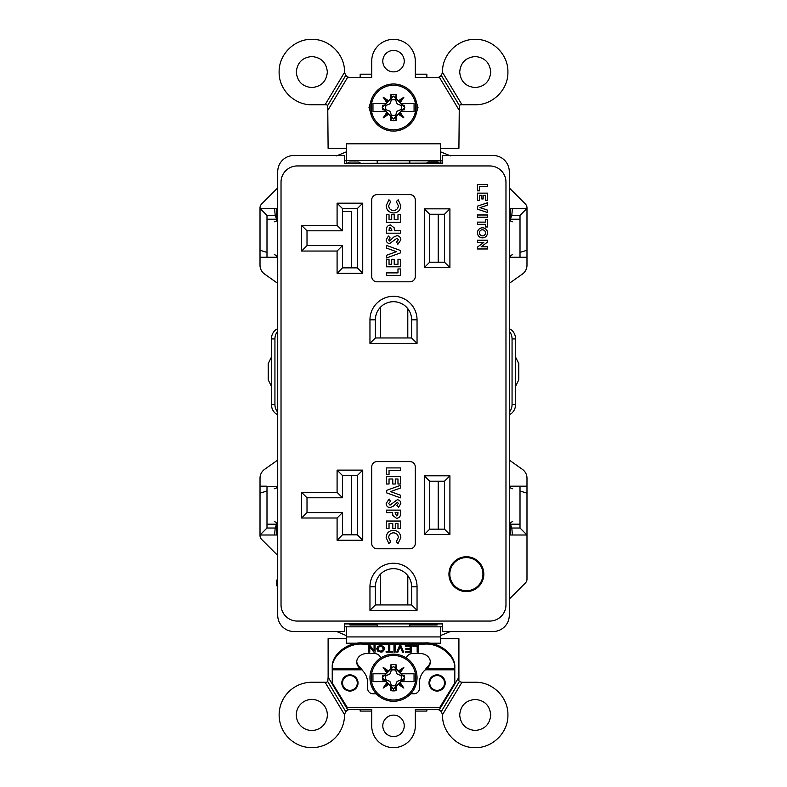 <?xml version="1.0" encoding="UTF-8"?>
<svg xmlns="http://www.w3.org/2000/svg" width="787" height="787" viewBox="0 0 787 787"><rect width="100%" height="100%" fill="white"/><g stroke="black" fill="none" stroke-linecap="round" stroke-linejoin="round"><path stroke-width="1.18" d="M479.421 232.824A3.05 3.05 0 0 0 482.47 235.874A3.05 3.05 0 0 0 485.52 232.824A3.05 3.05 0 0 0 482.47 229.774A3.05 3.05 0 0 0 479.421 232.824A3.02 3.02 0 0 1 482.47 229.804A3.02 3.02 0 0 1 485.5 232.824A3.02 3.02 0 0 1 482.47 235.844A3.02 3.02 0 0 1 479.45 232.824M477.463 232.824A5.017 5.017 0 0 0 482.47 237.841A5.017 5.017 0 0 0 487.487 232.824A5.037 5.037 0 0 0 482.47 227.787A5.037 5.037 0 0 0 477.434 232.824A5.037 5.037 0 0 0 482.47 237.861A5.037 5.037 0 0 0 487.517 232.824A5.017 5.017 0 0 0 482.47 227.807A5.017 5.017 0 0 0 477.463 232.824M342.493 267.865L342.493 245.633L337.092 251.043L337.092 273.276L342.493 267.865L357.318 267.865L357.318 208.585L342.493 208.585L342.493 230.817L307.009 230.817L307.009 245.633L342.493 245.633M342.493 497.778L342.493 475.545L357.318 475.545L357.318 534.826L342.493 534.826L342.493 512.603L337.092 518.003L337.092 540.236L362.728 540.236L362.728 470.134L337.092 470.134L337.092 492.367L342.493 497.778L307.009 497.778L307.009 512.603L342.493 512.603M442.501 155.482L442.264 163.096L344.499 163.332L442.501 163.332L442.501 155.482L493.065 155.482A16.212 16.212 0 0 1 509.287 171.704L509.287 615.306A16.212 16.212 0 0 1 493.065 631.518L442.501 631.518L442.501 623.668L344.499 623.668L344.499 631.518L344.736 623.914L442.255 623.914L442.501 631.518M344.499 163.332L344.499 155.482L344.736 163.096M444.507 262.199L444.507 214.251L429.682 214.251L429.682 262.199L444.507 262.199L449.908 267.61L449.908 208.84L424.282 208.84L424.282 267.61L449.908 267.61M448.944 574.166A17.442 17.442 0 0 0 466.386 591.608A17.442 17.442 0 0 0 483.818 574.166A17.442 17.442 0 0 0 466.386 556.734A17.442 17.442 0 0 0 448.944 574.166M444.507 529.159L444.507 481.211L429.682 481.211L429.682 529.159L444.507 529.159L449.908 534.57L449.908 475.81L424.282 475.81L424.282 534.57L449.908 534.57M337.092 470.134L342.493 475.545M337.092 251.043L301.608 251.043L301.608 225.407L337.092 225.407L342.493 230.817M337.092 273.276L362.728 273.276L362.728 203.174L337.092 203.174L337.092 225.407M337.092 518.003L301.608 518.003L301.608 492.367L337.092 492.367M371.7 543.374A5.401 5.401 0 0 0 377.111 548.775L409.889 548.775A5.401 5.401 0 0 0 415.3 543.374L415.3 466.996A5.401 5.401 0 0 0 409.889 461.595L377.111 461.595A5.401 5.401 0 0 0 371.7 466.996L371.7 543.374M371.7 276.414A5.401 5.401 0 0 0 377.111 281.815L409.889 281.815A5.401 5.401 0 0 0 415.3 276.414L415.3 200.036A5.401 5.401 0 0 0 409.889 194.635L377.111 194.635A5.401 5.401 0 0 0 371.7 200.036L371.7 276.414M489.75 621.061L297.25 621.061A16.212 16.212 0 0 1 281.028 604.839L281.028 182.161A16.212 16.212 0 0 1 297.25 165.949L489.75 165.949A16.212 16.212 0 0 1 505.972 182.161L505.972 604.839A16.212 16.212 0 0 1 489.75 621.061M417.041 319.827A23.541 23.541 0 0 0 393.5 296.296A23.541 23.541 0 0 0 369.959 319.827L369.959 343.368L417.041 343.368L417.041 319.827L411.631 319.827A18.131 18.131 0 0 0 393.5 301.696A18.131 18.131 0 0 0 375.369 319.827L375.369 337.967L411.631 337.967L411.631 319.827M417.041 586.797A23.541 23.541 0 0 0 393.5 563.256A23.541 23.541 0 0 0 369.959 586.797L369.959 610.328L417.041 610.328L417.041 586.797L411.631 586.797A18.131 18.131 0 0 0 393.5 568.657A18.131 18.131 0 0 0 375.369 586.797L375.369 604.928L411.631 604.928L411.631 586.797M477.434 240.212L477.434 242.455L483.71 242.455L477.434 247.108L477.434 248.977L487.517 248.977L487.517 246.744L481.241 246.744L487.517 242.062L487.517 240.212L477.434 240.212L477.434 242.455M477.434 222.121L477.434 224.354L485.5 224.354L485.5 226.971L487.517 226.971L487.517 219.504L485.5 219.504L485.5 222.121L477.434 222.121L477.434 224.354M477.434 214.969L477.434 217.202L487.517 217.202L487.517 214.969L477.434 214.969L477.434 217.202M477.434 206.135L477.434 209.145L487.517 212.52L487.517 210.119L480.1 207.64L487.517 205.161L487.517 202.761L477.434 206.135L477.434 209.145M477.434 193.14L477.434 200.311L479.45 200.311L479.45 195.373L481.792 195.373L481.792 198.944L483.159 198.944L483.159 195.373L485.5 195.373L485.5 200.311L487.517 200.311L487.517 193.14L477.434 193.14L477.434 200.311M479.45 190.847L479.45 186.637L487.517 186.637L487.517 184.404L477.434 184.404L477.434 190.847L479.45 190.847L479.421 186.608L487.517 186.637L487.517 184.404M344.499 155.482L293.935 155.482A16.212 16.212 0 0 0 277.722 171.704L277.722 615.306A16.212 16.212 0 0 0 293.935 631.518L344.499 631.518M509.287 255.923L512.701 254.654M512.701 221.796L509.287 220.527M277.722 220.527L274.299 221.796M274.299 254.654L277.722 255.923M277.722 487.487L274.299 488.766M512.701 488.766L509.287 487.487M509.287 522.883L512.701 521.614M274.299 521.614L277.722 522.883M362.728 273.276L357.318 267.865M337.092 203.174L342.493 208.585M362.728 203.174L357.318 208.585M417.041 343.368L411.631 337.967M369.959 343.368L375.369 337.967M424.282 208.84L429.682 214.251M449.908 208.84L444.507 214.251M424.282 267.61L429.682 262.199M417.041 610.328L411.631 604.928M369.959 610.328L375.369 604.928M449.908 475.81L444.507 481.211M424.282 534.57L429.682 529.159M424.282 475.81L429.682 481.211M337.092 540.236L342.493 534.826M362.728 470.134L357.318 475.545M362.728 540.236L357.318 534.826M386.171 205.692L388.945 199.741L390.696 201.57L388.67 205.791C388.955 208.683 390.549 210.247 393.47 210.463C396.461 210.286 398.074 208.712 398.33 205.741L396.304 201.57L398.173 199.79L400.829 205.732C400.485 210.267 398.035 212.677 393.48 212.972C389.004 212.608 386.565 210.188 386.171 205.692M400.475 222.268L386.525 222.268L386.525 214.762L389.034 214.762L389.034 219.77L391.71 219.77L391.71 214.762L394.218 214.762L394.218 219.77L397.976 219.77L397.976 214.762L400.475 214.762L400.475 222.268M400.475 233.178L386.525 233.178L386.525 230.384C386.191 227.197 387.509 225.387 390.49 224.954L394.179 227.837L394.395 230.68L400.475 230.68L400.475 233.178M391.887 230.68L390.49 227.453L389.309 228.112L389.034 230.68L391.887 230.68M386.171 239.887L388.385 236.041L390.106 237.91L388.67 239.917L389.585 241.048L393.667 237.123L396.864 235.687C399.383 235.913 400.711 237.31 400.829 239.868L397.858 244.265L396.54 242.062L398.33 239.779L397.012 238.186L389.703 243.557C387.509 243.321 386.338 242.101 386.171 239.887M400.475 252.902L386.525 257.949L386.525 255.273L396.432 251.692L386.525 248.092L386.525 245.426L400.475 250.492L400.475 252.902M400.475 266.803L386.525 266.803L386.525 259.287L389.034 259.287L389.034 264.294L391.71 264.294L391.71 259.287L394.218 259.287L394.218 264.294L397.976 264.294L397.976 259.287L400.475 259.287L400.475 266.803M400.475 275.391L386.525 275.391L386.525 272.882L397.976 272.882L397.976 268.947L400.475 268.947L400.475 275.391M386.525 467.911L400.475 467.911L400.475 470.419L389.034 470.419L389.034 474.354L386.525 474.354L386.525 467.911M386.525 476.499L400.475 476.499L400.475 484.005L397.976 484.005L397.976 478.998L395.29 478.998L395.29 484.005L392.782 484.005L392.782 478.998L389.034 478.998L389.034 484.005L386.525 484.005L386.525 476.499M386.525 490.399L400.475 485.353L400.475 488.029L390.568 491.609L400.475 495.2L400.475 497.866L386.525 492.81L386.525 490.399M400.829 503.405L398.615 507.261L396.894 505.382L398.33 503.375L397.415 502.254L393.343 506.169L390.136 507.615C387.617 507.379 386.289 505.982 386.171 503.424L389.142 499.027L390.46 501.23L388.67 503.523L389.998 505.116L397.297 499.745C399.481 499.981 400.662 501.201 400.829 503.405M386.525 510.124L400.475 510.124L400.475 512.917C400.819 516.105 399.491 517.915 396.51 518.348L392.821 515.465L392.605 512.622L386.525 512.622L386.525 510.124M395.113 512.622L396.52 515.839L397.691 515.19L397.976 512.622L395.113 512.622M386.525 521.033L400.475 521.033L400.475 528.539L397.976 528.539L397.976 523.532L395.29 523.532L395.29 528.539L392.782 528.539L392.782 523.532L389.034 523.532L389.034 528.539L386.525 528.539L386.525 521.033M400.829 537.61L398.055 543.561L396.304 541.731L398.33 537.511C398.045 534.609 396.451 533.055 393.53 532.829C390.539 533.015 388.926 534.589 388.67 537.56L390.696 541.731L388.827 543.502L386.171 537.57C386.515 533.035 388.965 530.625 393.52 530.33C397.996 530.694 400.435 533.114 400.829 537.61M477.463 242.426L483.789 242.426L477.463 247.118L477.463 248.948L487.487 248.948L487.487 246.774L481.162 246.774L487.517 242.062L487.517 240.212L477.463 240.242M477.463 224.325L485.52 224.325L485.52 226.941L487.517 226.971L487.517 219.504L485.52 219.524L485.52 222.141L477.463 222.141M477.463 217.182L487.487 217.182L487.487 214.999L477.463 214.999M477.463 209.126L487.487 212.49L487.517 210.119L480.011 207.64L487.517 205.161L487.487 202.8L477.463 206.155M477.463 200.282L479.45 200.311L479.421 195.343L481.821 195.343L481.821 198.914L483.129 198.914L483.129 195.343L485.52 195.343L485.52 200.282L487.517 200.311L487.517 193.14L477.463 193.169M487.487 184.433L477.463 184.433L477.463 190.818L479.421 190.818M307.009 497.778L301.608 492.367M307.009 512.603L301.608 518.003M307.009 230.817L301.608 225.407M307.009 245.633L301.608 251.043M277.722 582.744A5.401 2.528 147.7 0 0 277.113 584.948A98.405 82.32 -68.2 0 0 277.722 585.892M277.722 587.21A109.363 109.363 0 0 1 276.739 585.479L277.388 579.252A5.401 0.797 35 0 0 277.722 579.95M437.11 674.843A8.106 8.106 0 0 1 445.216 682.959A8.106 8.106 0 0 1 437.11 691.065A8.106 8.106 0 0 1 429.004 682.959A8.106 8.106 0 0 1 437.11 674.843M349.93 674.843A8.106 8.106 0 0 1 358.036 682.959A8.106 8.106 0 0 1 349.93 691.065A8.106 8.106 0 0 1 341.824 682.959A8.106 8.106 0 0 1 349.93 674.843M380.731 657.952A6.798 5.637 -0 0 0 374.081 653.505L367.008 653.505A10.29 8.529 -0 0 0 356.718 662.034A10.29 8.529 -0 0 0 359.403 667.769L361.892 669.806L332.232 669.806L332.232 682.959L347.224 707.365L439.815 707.365L454.807 682.959L454.807 669.806L425.147 669.806L427.016 667.169L427.016 668.34L424.026 671.036A17.698 17.698 180 0 0 419.412 682.959L419.412 688.359A5.401 5.401 0 0 1 414.011 693.77L410.735 693.77M377.839 648.547L379.059 646.402L382.738 646.825L383.053 650.151L380.898 651.252L378.144 650.151L378.449 647.022L381.518 646.422L383.358 648.35M383.663 650.721L380.898 651.99L377.937 651.223L376.717 648.852L377.937 646.255L381.518 645.497L384.066 647.189L384.381 649.452L382.226 651.734M418.3 651.99L417.169 652.187L417.169 646.058L412.88 646.058L412.88 645.409L418.3 645.409L418.3 651.99L417.169 651.99M411.247 651.99L405.423 651.99L405.423 651.341L410.125 651.341L410.125 649.305L405.836 649.305L405.836 648.458L410.125 648.458L410.125 646.255L405.325 646.255L405.325 645.409L411.247 645.409L411.247 651.99M410.125 646.255L405.325 646.058L405.325 645.409M410.125 649.305L405.836 649.108L405.836 648.458M393.982 651.99L393.982 645.409L395.104 645.409L395.104 651.99L393.982 652.187L393.982 645.409M389.791 645.409L389.791 651.341L392.349 651.341L392.349 651.99L386.112 651.99L386.112 651.341L388.67 651.341L388.67 645.409L389.791 645.409L389.791 651.144M388.67 651.144L388.67 645.409M403.603 651.99L402.56 651.99L400.209 646.481L397.858 651.99L396.825 651.99M373.953 651.99L369.762 646.737L369.762 652.187L368.749 652.187L368.749 645.409L369.87 645.409L374.061 650.662L374.061 645.409L375.074 645.409L375.074 651.99L373.953 652.187L369.762 646.934M374.061 650.465L374.061 645.409M369.762 651.99L368.749 651.99L368.749 645.409M332.242 667.169L332.232 669.019L332.242 667.169C331.337 655.04 347.608 641.877 362.217 642.92L424.823 642.92C439.431 641.877 455.703 655.04 454.807 667.169L454.807 668.34C455.703 656.21 439.431 643.038 424.823 644.091L362.217 644.091C347.608 643.048 331.337 656.21 332.242 668.34L360.023 668.34L360.023 667.169L363.014 671.036A17.698 17.698 0 0 1 367.627 682.959L367.627 688.359A5.401 5.401 0 0 0 373.028 693.77L376.275 693.77M375.074 651.99L373.953 652.187M375.074 645.409L375.074 652.187M396.737 652.187L399.599 645.409L400.829 645.409L403.682 652.187L402.56 652.187L400.209 646.678L397.858 652.187L396.737 652.187M392.349 651.341L392.349 652.187L386.112 652.187L386.112 651.341M395.104 645.409L395.104 652.187L393.982 652.187M411.247 645.409L411.247 652.187L405.423 652.187L405.423 651.341M417.169 646.255L412.88 646.255L412.88 645.409M418.3 645.409L418.3 652.187M384.479 648.547L383.663 650.918M380.898 651.99L377.937 651.42L376.717 648.547M382.226 651.931L380.898 652.187M406.308 657.981A6.798 5.637 -0 0 1 412.959 653.505L420.032 653.505A10.29 8.529 -0 0 1 430.322 662.034A10.29 8.529 -0 0 1 427.646 667.769L427.016 668.34L454.807 668.34L454.807 667.169M356.747 661.444A10.29 8.529 180 0 0 359.403 666.599L360.023 667.169M427.016 667.169L427.646 666.599A10.29 8.529 180 0 0 430.302 661.444M454.807 669.019L454.807 669.806M332.232 669.806L332.232 669.019M395.94 701.138A23.541 23.541 0 0 1 369.959 677.725A23.541 23.541 0 0 1 391.06 654.312A23.541 23.541 0 0 1 417.041 677.725A23.541 23.541 0 0 1 395.94 701.138A23.541 23.541 0 0 0 417.041 677.725A23.541 23.541 0 0 0 391.06 654.312M395.812 699.889A22.282 22.282 0 0 1 371.336 680.037A22.282 22.282 0 0 1 391.188 655.571A22.282 22.282 0 0 1 415.664 675.413A22.282 22.282 0 0 1 395.812 699.889M390.883 664.818L391.375 668.586L393.5 666.314L395.625 668.586L396.117 664.818A13.172 13.172 0 0 0 390.883 664.818L390.726 668.911L391.375 668.586M395.595 685.044L395.615 685.546A8.096 8.096 0 0 1 391.385 685.546L389.85 681.375L385.935 679.811A7.85 7.85 0 0 1 385.935 675.649L389.85 674.075L391.385 669.914A8.096 8.096 0 0 1 395.615 669.914L397.15 674.075L401.321 675.62A8.096 8.096 0 0 1 401.321 679.84L397.15 681.375L395.576 685.29A7.85 7.85 0 0 1 391.424 685.29L389.87 681.365L385.935 679.811M404.734 677.725L393.5 666.5L382.275 677.725L393.5 688.959L404.734 677.725L402.639 679.85L404.233 680.057A10.979 10.979 0 0 0 404.479 678.128M385.679 679.84A8.096 8.096 0 0 1 385.679 675.62L386.191 675.63M401.321 675.62L397.13 674.095L395.576 670.16A7.85 7.85 0 0 0 391.424 670.16L389.87 674.095L386.21 675.659M401.065 675.649A7.85 7.85 0 0 1 401.065 679.811L397.13 681.365L395.576 685.015M396.117 690.642L396.274 686.539L393.5 689.137L391.375 686.864L390.883 690.642A13.172 13.172 0 0 0 396.117 690.642L395.625 686.864M391.375 686.864L390.726 686.539L390.883 690.642M390.726 686.539L388.611 684.434L383.141 688.084L386.791 682.614L385.827 681.65L372.949 681.65L372.949 673.8L385.827 673.8L386.791 672.836L383.141 667.366L388.611 671.016L390.726 668.911M395.625 668.586L396.274 668.911L396.117 664.818M396.274 668.911L398.389 671.016L403.859 667.366L400.209 672.836L401.173 673.8L414.051 673.8L414.051 681.65L401.173 681.65L400.209 682.614L403.859 688.084L398.389 684.434L396.274 686.539M400.209 682.614L399.186 683.411L403.859 688.084M399.186 683.411L398.389 684.434M413.775 681.65L400.957 681.65L402.521 680.086L404.233 680.057M401.173 673.8L402.639 675.61L404.233 675.394L402.521 675.374M398.389 671.016L399.186 672.039L403.859 667.366M399.186 672.039L400.209 672.836M386.791 672.836L387.814 672.039L383.141 667.366M387.814 672.039L388.611 671.016M382.275 677.725L386.043 673.8L372.949 673.8M385.827 681.65L382.521 678.128A10.979 10.979 0 0 0 382.767 680.057L384.479 680.086M386.791 682.614L387.814 683.411L383.141 688.084M387.814 683.411L388.611 684.434M402.639 675.61L404.479 677.322A10.979 10.979 0 0 0 404.233 675.394M384.479 675.374L382.767 675.394A10.979 10.979 0 0 0 382.521 677.322M384.361 679.85L382.767 680.057M384.361 675.61L382.767 675.394M360.151 709.549L360.151 711.074L371.72 711.074M415.32 711.074L426.849 711.074L426.849 709.549M391.08 84.12A23.541 23.541 0 0 1 417.061 107.534A23.541 23.541 0 0 1 395.959 130.947A23.541 23.541 0 0 1 369.979 107.534A23.541 23.541 0 0 1 391.08 84.12A23.541 23.541 0 0 0 369.979 107.534A23.541 23.541 0 0 0 395.959 130.947M391.208 85.37A22.282 22.282 0 0 1 415.684 105.222A22.282 22.282 0 0 1 395.831 129.698A22.282 22.282 0 0 1 371.356 109.846A22.282 22.282 0 0 1 391.208 85.37M396.136 120.441L395.645 116.673L393.52 118.945L391.395 116.673L390.903 120.441A13.172 13.172 0 0 0 396.136 120.441L396.294 116.348L395.645 116.673M389.87 103.884L391.405 99.713A8.096 8.096 0 0 1 395.625 99.713L397.169 103.884L401.085 105.458A7.85 7.85 0 0 1 401.085 109.609L397.169 111.183L395.625 115.355A8.096 8.096 0 0 1 391.405 115.355L389.87 111.183L385.699 109.649A8.096 8.096 0 0 1 385.699 105.419L389.87 103.884L391.444 99.969A7.85 7.85 0 0 1 395.595 99.969L397.15 103.904L401.085 105.458M382.285 107.534L393.52 118.768L404.744 107.534L393.52 96.309L382.285 107.534L384.381 105.409L382.787 105.202A10.979 10.979 0 0 0 382.541 107.13M401.34 105.419A8.096 8.096 0 0 1 401.34 109.649L400.829 109.629M385.699 109.649L389.89 111.164L391.444 115.099A7.85 7.85 0 0 0 395.595 115.099L397.15 111.164L400.809 109.609M385.955 109.609A7.85 7.85 0 0 1 385.955 105.458L389.89 103.904M390.903 94.627L390.745 98.719L393.52 96.122L395.645 98.395L396.136 94.627A13.172 13.172 0 0 0 390.903 94.627L391.395 98.395M395.645 98.395L396.294 98.719L396.136 94.627M396.294 98.719L398.409 100.825L403.879 97.175L400.229 102.644L401.193 103.609L414.07 103.609L414.07 111.459L401.193 111.459L400.229 112.423L403.879 117.893L398.409 114.243L396.294 116.348M391.395 116.673L390.745 116.348L390.903 120.441M390.745 116.348L388.63 114.243L383.161 117.893L386.81 112.423L385.846 111.459L372.969 111.459L372.969 103.609L385.846 103.609L386.81 102.644L383.161 97.175L388.63 100.825L390.745 98.719M386.81 102.644L387.834 101.848L383.161 97.175M387.834 101.848L388.63 100.825M373.245 103.609L386.063 103.609L384.499 105.183L382.787 105.202M385.846 111.459L384.381 109.659L382.787 109.865L384.499 109.885M388.63 114.243L387.834 113.22L383.161 117.893M387.834 113.22L386.81 112.423M400.229 112.423L399.206 113.22L403.879 117.893M399.206 113.22L398.409 114.243M404.744 107.534L400.977 111.459L414.07 111.459M401.193 103.609L404.498 107.13A10.979 10.979 0 0 0 404.252 105.202L402.541 105.183M400.229 102.644L399.206 101.848L403.879 97.175M399.206 101.848L398.409 100.825M384.381 109.659L382.541 107.937A10.979 10.979 0 0 0 382.787 109.865M402.541 109.885L404.252 109.865A10.979 10.979 0 0 0 404.498 107.937M402.659 105.409L404.252 105.202M402.659 109.659L404.252 109.865M371.72 74.185L360.171 74.185L360.171 77.451M426.869 77.451L426.869 74.185L415.32 74.185M509.287 283.359L522.42 274.063A10.811 10.811 0 0 0 526.985 265.239L526.985 257.231L520.01 257.231L520.01 215.382L511.806 215.382L512.426 208.407L510.419 208.407L510.419 219.219L511.806 215.382M509.287 599.084L525.401 582.97A5.401 5.401 0 0 0 526.985 579.143L526.985 486.179L509.287 486.179M351.504 267.865L351.504 211.447L342.493 211.447M351.504 534.826L351.504 475.545M438.221 481.211L438.221 529.159M444.507 214.389L438.221 214.389L438.221 262.199M509.287 219.219L520.01 219.219L510.419 219.219L510.419 215.382M509.287 187.916L525.401 204.03A5.401 5.401 0 0 1 526.985 207.857L526.985 208.407L512.426 208.407M439.097 162.86A2.617 2.617 0 0 0 437.178 162.024L428.807 162.024A2.617 2.617 0 0 0 426.918 162.83M440.582 162.87L440.582 148.34L440.582 160.548L409.801 160.548L409.801 162.83M346.418 162.87L346.418 160.548L377.199 160.548L377.199 162.83M360.082 162.83A2.617 2.617 0 0 0 358.193 162.024L349.822 162.024A2.617 2.617 0 0 0 347.903 162.86M277.722 283.359L264.589 274.063A10.811 10.811 0 0 1 260.015 265.239L260.015 207.857A5.411 5.411 0 0 1 261.599 204.03L277.722 187.916M277.722 211.31A5.401 5.401 0 0 0 277.722 211.369L277.722 219.219L266.99 219.219L276.581 219.219L276.581 208.407L260.015 208.407L260.015 257.231L277.722 257.231L277.722 262.189A5.401 5.401 0 0 0 277.722 262.248M277.722 460.061L264.58 469.367A10.811 10.811 0 0 0 260.025 478.191L260.015 535.003L276.581 535.003L276.581 524.191L277.722 524.191L277.722 532.051A5.401 5.401 0 0 0 277.722 532.101M260.015 514.423L260.015 535.553A5.401 5.401 0 0 0 261.599 539.38L275.873 553.645A5.401 5.401 0 0 0 277.722 554.855M349.91 624.16L349.91 624.976L377.199 624.976L377.199 626.826L375.192 626.826M437.09 624.16L437.09 624.976L409.801 624.976L409.801 626.826L411.808 626.826M509.287 524.191L510.419 524.191L510.419 535.003L526.985 535.003L520.01 528.028L520.01 486.179M509.287 257.231L520.01 257.231M277.722 481.172A5.401 5.401 0 0 0 277.722 481.231L277.722 486.602L266.99 486.602M260.015 486.179L266.99 486.179L266.99 528.028L275.194 528.028L274.574 535.003M277.722 524.191L266.99 524.191M512.426 535.003L511.806 528.028L510.419 524.191L520.01 524.191M511.806 528.028L520.01 528.028M274.574 208.407L275.194 215.382L276.581 219.219M275.194 215.382L266.99 215.382L266.99 257.231M276.581 524.191L275.194 528.028M510.419 528.028L510.419 524.191M509.287 460.061L522.42 469.367A10.811 10.811 0 0 1 526.985 478.191L526.985 486.179M271.446 386.338L268.219 379.816L268.219 363.594L271.446 357.072M515.554 357.072L518.79 363.594L518.79 379.816L515.554 386.338M520.01 215.382L526.985 208.407L526.985 257.231M260.015 493.154L266.99 491.009M266.99 252.401L260.015 250.256M526.985 250.256L520.01 252.401M520.01 491.009L526.985 493.154M276.414 486.602L276.414 487.979M276.414 522.401L276.414 523.788M510.586 524.191L510.586 522.401M510.586 487.979L510.586 486.179M276.414 257.231L276.414 255.441M276.414 221.019L276.414 219.219M510.586 219.219L510.586 221.019M510.586 255.441L510.586 257.231M266.99 528.028L260.015 535.003M260.015 208.407L266.99 215.382M382.797 61.15A10.723 10.723 0 0 0 393.52 71.873A10.723 10.723 0 0 0 404.243 61.15A10.723 10.723 0 0 0 393.52 50.427A10.723 10.723 0 0 0 382.797 61.15M382.797 725.85A10.723 10.723 0 0 0 393.52 736.573A10.723 10.723 0 0 0 404.243 725.85A10.723 10.723 0 0 0 393.52 715.127A10.723 10.723 0 0 0 382.797 725.85M327.343 714.95A15.524 15.524 0 0 1 311.829 730.474A15.524 15.524 0 0 1 296.305 714.95A15.524 15.524 0 0 1 311.829 699.436A15.524 15.524 0 0 1 327.343 714.95M459.697 714.95C460.611 724.374 465.786 729.549 475.21 730.474C484.635 729.549 489.809 724.374 490.734 714.95C489.809 705.526 484.635 700.351 475.21 699.436C465.786 700.351 460.611 705.526 459.697 714.95M461.959 682.26L475.21 682.26C492.682 681.808 508.353 697.479 507.91 714.95C508.353 732.422 492.682 748.093 475.21 747.65C457.739 748.093 442.068 732.422 442.52 714.95A5.401 5.401 0 0 0 442.51 714.645L461.959 682.26L459.293 681.611L458.91 680.509L458.91 638.66L440.582 638.66L440.582 643.205L429.299 643.205M430.184 685.821L429.613 682.959L430.125 680.234M430.184 680.086L431.699 677.774M431.807 677.656L434.08 676.092M434.247 676.023L436.844 675.462M444.035 680.086L444.606 682.959C444.163 687.513 441.664 690.012 437.11 690.455C432.555 690.012 430.056 687.513 429.613 682.959C430.056 678.404 432.555 675.905 437.11 675.453C441.664 675.905 444.163 678.404 444.606 682.959L444.104 685.664M437.444 675.462L439.815 675.964M439.982 676.023L442.294 677.528M442.412 677.656L443.966 679.929M343.004 685.821L342.434 682.959L342.935 680.234M343.004 680.086L344.509 677.774M344.627 677.656L346.9 676.092M347.057 676.023L349.654 675.462M356.855 680.086L357.426 682.959C356.983 687.513 354.484 690.012 349.93 690.455C345.375 690.012 342.876 687.513 342.434 682.959C342.876 678.404 345.375 675.905 349.93 675.453C354.484 675.905 356.983 678.404 357.426 682.959L356.914 685.664M350.254 675.462L352.635 675.964M352.792 676.023L355.104 677.528M355.232 677.656L356.786 679.929M327.736 105.389L326.389 104.74L311.829 104.74C294.358 105.192 278.687 89.521 279.129 72.05C278.687 54.578 294.358 38.907 311.829 39.35C329.3 38.907 344.972 54.578 344.519 72.05A5.401 5.401 0 0 0 344.529 72.355L345.719 75.444L327.736 105.389L328.11 148.34L346.418 148.34L346.418 160.548L442.264 160.823M461.959 104.74L442.51 72.355A5.401 5.401 0 0 0 442.52 72.05C442.068 54.578 457.739 38.907 475.21 39.35C492.682 38.907 508.353 54.578 507.91 72.05C508.353 89.521 492.682 105.192 475.21 104.74L460.651 104.74L459.293 105.389L441.31 75.444L439.215 77.028A5.401 5.401 0 0 1 437.11 77.451L415.32 77.451L415.31 61.15A21.8 21.8 0 0 0 393.52 39.36A21.8 21.8 0 0 0 371.72 61.15L371.72 77.451L349.93 77.451A5.401 5.401 0 0 1 347.824 77.028L345.719 75.444M475.21 87.564C484.635 86.649 489.809 81.474 490.734 72.05C489.809 62.616 484.635 57.451 475.21 56.526C465.786 57.451 460.611 62.616 459.697 72.05C460.611 81.474 465.786 86.649 475.21 87.564M371.867 116.771L369.005 107.534L371.858 98.306M415.231 98.444L417.995 107.534L415.231 116.624M296.305 72.05C297.23 81.474 302.405 86.649 311.829 87.564C321.253 86.649 326.428 81.474 327.343 72.05C326.428 62.626 321.253 57.451 311.829 56.526C302.405 57.451 297.23 62.626 296.305 72.05M458.91 677.174L439.215 709.972A5.401 5.401 0 0 0 437.11 709.549L415.32 709.549L415.32 725.85A21.8 21.8 0 0 1 393.52 747.65A21.8 21.8 0 0 1 371.72 725.85L371.72 709.549L349.93 709.549A5.401 5.401 0 0 0 347.824 709.972L328.13 677.174L328.11 638.67L346.418 638.66L346.418 637.814M440.582 148.34L440.582 143.805L440.582 148.34L458.91 148.33L459.293 105.389M442.51 72.355L441.31 75.444M346.418 151.822L336.521 155.875M450.479 155.875L440.582 151.822M344.736 160.823L346.418 160.548M440.582 143.805L346.418 143.805L346.418 148.34M347.824 77.028L328.13 109.816M458.91 109.816L439.215 77.028M325.08 104.74L344.519 72.374M344.529 714.645L345.729 711.546L327.746 681.611L326.389 682.26L311.829 682.26A32.69 32.69 0 0 0 279.129 714.95A32.69 32.69 0 0 0 311.829 747.65A32.69 32.69 0 0 0 344.519 714.95A5.401 5.401 0 0 1 344.529 714.645L325.08 682.26M346.418 635.63L336.62 631.518M327.746 681.611L328.13 677.174M345.729 711.546L347.824 709.972M436.795 690.445L434.394 689.943M434.247 689.884L431.925 688.369M431.807 688.261L430.253 685.979M444.035 685.821L442.54 688.133M442.412 688.261L440.149 689.806M439.982 689.884L437.395 690.445M349.615 690.445L347.215 689.943M347.057 689.884L344.745 688.369M344.627 688.261L343.063 685.979M356.855 685.821L355.35 688.133M355.232 688.261L352.97 689.806M352.792 689.884L350.215 690.445M357.741 643.205L346.418 643.205L346.418 626.826L344.736 626.55M442.264 626.55L440.582 626.826L440.582 638.66M439.215 709.972L441.31 711.546L459.293 681.611M346.418 643.205L346.418 638.66M440.582 636.919L346.418 636.919L440.582 636.919M441.31 711.546L442.51 714.645M440.582 635.542L450.479 631.499M440.582 626.826L346.418 626.826M409.801 624.976L409.801 626.826M277.722 331.238A10.811 9.365 90 0 0 274.938 338.922L274.938 404.488A10.811 9.365 90 0 0 277.722 412.181M277.722 328.72A10.811 9.365 90 0 0 271.446 338.922L271.446 404.488A10.811 9.365 90 0 0 277.722 414.69M509.287 412.181A10.811 9.365 -90 0 0 512.062 404.488L512.062 338.922A10.811 9.365 -90 0 0 509.287 331.238M509.287 414.69A10.811 9.365 -90 0 0 515.554 404.488L515.554 338.922A10.811 9.365 -90 0 0 509.287 328.72M509.287 430.135A80.097 80.097 0 0 0 509.396 428.964A79.821 56.438 180 0 0 509.307 424.793L509.287 424.793M509.287 419.412L509.307 419.412A79.821 56.438 0 0 0 509.396 415.241A80.097 80.097 0 0 0 509.346 414.67M509.346 328.75A80.097 80.097 0 0 0 509.396 328.169A79.821 56.438 180 0 0 509.307 324.008L509.287 323.998M509.287 318.627L509.307 318.617A79.821 56.438 0 0 0 509.396 314.456A80.097 80.097 0 0 0 509.287 313.275M277.722 313.275A80.097 80.097 0 0 0 277.604 314.456A79.821 56.438 0 0 0 277.693 318.627L277.722 318.627M277.722 323.998L277.693 324.008A79.821 56.438 180 0 0 277.604 328.179A80.097 80.097 0 0 0 277.663 328.75M277.663 414.67A80.097 80.097 0 0 0 277.604 415.241A79.821 56.438 0 0 0 277.693 419.412L277.722 419.412M277.722 424.793L277.693 424.793A79.821 56.438 180 0 0 277.604 428.964A80.097 80.097 0 0 0 277.722 430.145M450.872 579.98A16.566 16.566 0 0 1 460.562 558.652A16.566 16.566 0 0 1 481.89 568.352A16.566 16.566 0 0 1 472.2 589.679A16.566 16.566 0 0 1 450.872 579.98M369.959 319.827L375.369 319.827M369.959 586.797L375.369 586.797M277.388 579.252A5.401 5.361 35 0 0 277.113 584.948L276.739 585.479M359.403 667.769L359.403 666.599M427.646 666.599L427.646 667.769M424.823 642.92L424.823 644.091M362.217 642.92L362.217 644.091M380.544 307.137L380.544 337.967M380.544 574.097L380.544 604.928M407.794 604.928L407.794 575.641M407.794 337.967L407.794 308.671M274.938 404.488L271.446 404.488M274.938 338.922L271.446 338.922M512.062 338.922L515.554 338.922M512.062 404.488L515.554 404.488"/></g></svg>

